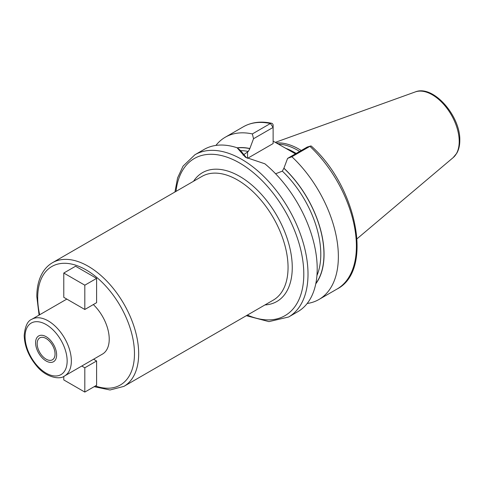 <?xml version="1.0" encoding="UTF-8"?>
<svg xmlns="http://www.w3.org/2000/svg" width="484" height="484" viewBox="0 0 484 484"><rect width="100%" height="100%" fill="white"/><g stroke="black" fill="none" stroke-linecap="round" stroke-linejoin="round"><path stroke-width="0.73" d="M301.26 150.5A65.576 37.861 -120 0 0 276.297 142.968M299.632 151.438A65.086 37.577 -120 0 0 278.27 144.105M273.121 141.134L295.458 153.852M315.774 283.818A80.852 46.682 -120 0 0 283.914 168.184L287.593 158.389L291.882 156.749A93.684 54.087 -120 0 1 318.962 299.481A93.684 54.087 -120 0 1 307.177 303.492M275.608 173.786L282.335 171.136L283.914 168.184M237.323 147.941A80.707 46.597 60 0 1 249.853 148.648L249.853 148.521A80.852 46.682 -120 0 0 237.166 147.82M252.358 133.929L270.393 123.517A93.684 54.087 60 0 0 243.313 126.802L225.278 137.214A93.684 54.087 -120 0 1 252.358 133.929L253.531 138.727L249.853 148.521M225.278 137.214A93.684 54.087 -120 0 0 215.912 145.418M310.534 146.053L307.183 147.076L309.917 146.337A93.684 54.087 60 0 1 336.997 289.069C373.739 270.55 357.029 186.763 311.327 146.12A2.977 1.125 133.2 0 0 310.534 146.053A2.977 1.125 133.2 0 0 309.917 146.337L291.882 156.749M194.925 154.741A93.684 54.087 -120 0 1 267.12 179.836A93.684 54.087 -120 0 1 308.012 274.119A93.684 54.087 60 0 1 288.609 317.008L297.805 311.696A93.684 54.087 -120 0 0 317.208 268.808A93.684 54.087 -120 0 0 264.851 163.786L245.448 157.252L237.081 147.753A93.684 54.087 -120 0 0 204.127 149.429L194.925 154.741L183.049 166.145L177.592 177.906L174.93 192.009M249.853 148.648L248.274 151.468L243.041 155.183M253.531 138.727L273.121 127.413L273.121 143.566L247.554 158.328A24.085 13.903 0 0 0 247.493 158.359M246.568 157.875L240.5 150.476L237.081 147.753M270.393 123.517A2.977 2.154 -77.8 0 1 271.651 123.287A2.977 2.154 -77.8 0 1 273.121 124.981L273.121 127.413L270.393 123.517M307.183 147.076L287.593 158.389M66.822 299.088L31.847 319.277A32.73 18.894 60 0 1 57.07 328.043A32.73 18.894 60 0 1 71.354 360.979A32.73 18.894 60 0 1 64.578 375.965L102.445 354.1A32.73 18.894 60 0 0 109.227 339.115A32.73 18.894 -120 0 0 93.333 304.563M63.779 376.383L63.779 379.928L84.821 392.076L96.6 385.276L96.6 360.979L93.563 359.225M84.821 309.482L96.6 302.675L96.6 278.385L75.564 266.236L63.779 273.043L63.779 297.333L84.821 309.482L84.821 285.185L63.779 273.043M37.171 343.67A12.644 7.302 -120 0 0 42.689 356.399A12.644 7.302 -120 0 0 52.429 359.787A12.644 7.302 -120 0 0 55.049 353.998A12.644 7.302 -120 0 0 49.531 341.268A12.644 7.302 -120 0 0 39.785 337.88A12.644 7.302 -120 0 0 37.171 343.67M96.6 360.979L84.821 367.786L81.784 366.031M84.821 392.076L84.821 367.786M96.6 278.385L84.821 285.185M56.628 354.905A14.877 8.591 60 0 1 53.549 361.717A14.877 8.591 60 0 1 42.084 357.73A14.877 8.591 60 0 1 35.592 342.763A14.877 8.591 60 0 1 38.672 335.95A14.877 8.591 60 0 1 50.136 339.937A14.877 8.591 60 0 1 56.628 354.905M415.266 91.924A38.115 22.01 -120 0 1 443.846 104.483A38.115 22.01 -120 0 1 459.213 141.455A38.115 22.01 60 0 1 453.181 157.596L456.799 153.204C458.808 149.623 459.806 145.369 459.8 140.427C460.593 116.1 433.283 84.416 415.266 91.924L275.275 142.375M296.16 153.44A65.086 37.577 -120 0 0 285.542 148.255M283.914 168.311A80.707 46.597 60 0 1 315.84 283.491M282.335 171.136A78.475 45.308 60 0 1 316.941 275.553M240.512 150.651A78.475 45.308 60 0 1 248.274 151.468M247.554 158.328L247.554 151.885M247.397 315.078A90.708 52.369 60 0 0 303.801 274.119A90.708 52.369 -120 0 0 243.537 165.395A90.708 52.369 -120 0 0 175.988 191.398M264.954 304.938A74.385 42.943 -120 0 0 292.257 267.452A74.385 42.943 -120 0 0 252.715 185.789A74.385 42.943 -120 0 0 193.546 181.258M273.26 300.141A71.408 41.225 -120 0 0 288.053 267.452A71.408 41.225 -120 0 0 256.883 195.59A71.408 41.225 -120 0 0 201.858 176.46L52.484 262.703A71.408 41.225 60 0 1 107.508 281.833A71.408 41.225 60 0 1 138.678 353.695A71.408 41.225 60 0 1 123.892 386.383L273.26 300.141M39.67 314.763A68.432 39.506 60 0 1 37.691 297.817A68.432 39.506 60 0 1 86.085 269.884A68.432 39.506 60 0 1 134.473 353.695A68.432 39.506 60 0 1 95.402 385.966M25.071 336.689A29.754 17.176 60 0 1 46.107 324.54A29.754 17.176 60 0 1 67.149 360.979A29.754 17.176 60 0 1 46.107 373.128A29.754 17.176 60 0 1 25.071 336.689M453.181 157.596L357.059 238.763M336.997 289.069L318.962 299.481M243.313 126.802C251.535 122.174 260.979 121 271.651 123.287M246.332 315.689L268.941 321.624L288.609 317.008M52.484 262.703C48.739 264.881 45.623 267.894 43.143 271.742C38.938 278.421 36.826 286.703 36.82 296.607L39.077 315.102M94.18 386.674L110.013 389.983L123.892 386.383M64.578 375.965C59.913 380.031 45.889 377.484 36.645 365.964C28.707 356.448 24.557 346.284 24.2 335.472C25.071 326.252 27.624 320.85 31.847 319.277"/></g></svg>
